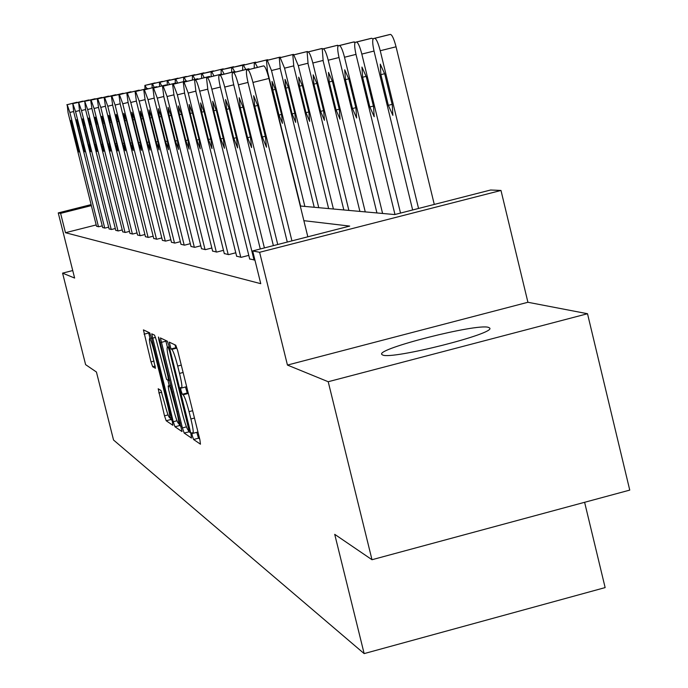 <?xml version="1.0" encoding="UTF-8"?>
<svg xmlns="http://www.w3.org/2000/svg" width="688" height="688" viewBox="0 0 688 688"><rect width="100%" height="100%" fill="white"/><g stroke="black" fill="none" stroke-linecap="round" stroke-linejoin="round"><path stroke-width="1.03" d="M192.296 435.796L193.586 439.494L200.449 444.19L199.873 439.692L177.624 350.484L175.767 345.221L169.265 342.142L171.002 348.979L171.828 349.384C173.238 350.906 175.199 356.461 177.693 366.05L179.525 373.412C181.641 382.193 182.337 387.052 181.623 387.998L180.566 387.464L181.021 390.629L182.303 394.284L183.154 394.783C184.599 396.443 186.568 402.059 189.062 411.639L190.894 418.992C192.984 427.669 193.663 432.451 192.95 433.337L191.849 432.683L192.296 435.796M196.777 432.331L198.522 438.196L199.692 438.987M174.864 344.791L175.956 347.698L176.79 348.102L171.828 349.384M185.485 386.991L187.248 392.994L188.108 393.493L183.154 394.783M382.674 355.017C391.911 359.841 496.762 333.345 489.641 328.004L488.385 327.35C476.621 323.326 376.198 348.799 381.763 354.406L382.674 355.017M158.188 388.763L164.501 415.836L166.186 420.746L172.877 425.304L172.241 421.056L151.429 337.756L149.726 332.854L143.431 329.879L151.016 361.888L152.684 366.73L155.445 368.269L151.326 350.106C149.649 343.157 149.072 339.296 149.58 338.513C150.577 339.218 152.125 343.579 154.224 351.611L167.898 406.341C169.558 413.204 170.125 416.988 169.601 417.702C168.577 416.911 167.012 412.482 164.905 404.406L160.949 390.449L158.188 388.763M96.191 224.933L65.472 232.716L60.604 213.366L58.248 212.91L91.1 204.611M371.993 559.722L328.21 381.728L587.509 313.728L629.752 490.105L371.993 559.722L334.721 534.335L364.15 653.6L113.537 440.019L96.44 372.027L85.604 364.64L62.582 273.136L74.622 278.055L58.248 212.91M587.509 313.728L527.92 302.273L287.446 365.07L328.21 381.728M287.446 365.07L259.608 252.29L252.668 250.931L349.702 226.085L303.872 220.676M65.472 232.716L260.761 283.68L252.668 250.931M182.406 427.919L184.195 433.07L191.488 438.058L190.903 433.646L169.128 346.348L167.322 341.205L160.407 337.937L182.406 427.919L186.439 426.852M181.933 431.522L174.984 426.766L173.247 421.735L151.721 333.818L154.542 335.142L156.271 340.104L166.573 379.389L168.551 380.516L167.898 376.112L158.919 340.147L158.455 337.008L159.711 340.526L182.036 431.496M72.73 270.547L62.582 273.136M364.15 653.6L605.139 587.595L584.611 502.3M254.93 260.073L249.667 258.963M248.781 255.377L241.178 257.321L236.62 256.177M235.778 252.788L228.597 254.629L224.279 253.537M223.488 250.329L216.686 252.075L212.592 251.043M211.844 247.998L205.394 249.649L201.515 248.669M200.801 245.788L194.678 247.353L190.997 246.424M190.318 243.681L184.496 245.169L180.996 244.283M180.342 241.677L174.804 243.088L171.467 242.245M170.848 239.768L165.576 241.11L162.394 240.31M161.8 237.936L156.769 239.218L153.734 238.452M153.166 236.19L148.359 237.42L145.46 236.689M144.919 234.522L140.326 235.692L137.548 234.995M137.032 232.922L132.629 234.04L129.972 233.378M129.482 231.392L125.268 232.467L122.722 231.822M122.249 229.921L118.207 230.953L115.765 230.334M115.309 228.511L111.43 229.5L109.091 228.906M108.652 227.16L104.929 228.098L102.675 227.53M102.254 225.853L98.676 226.765L96.509 226.214M300.269 206.013L394.723 214.561L490.621 190.008L500.984 190.456L259.608 252.29M527.92 302.273L500.984 190.456M91.349 205.609L60.604 213.366M165.722 340.448L167.408 347.225M188.297 430.284L189.019 431.797L190.731 432.95M189.105 430.826L169.618 351.276L168.362 347.681L167.356 347.234C166.668 348.223 167.373 353.047 169.463 361.725L182.397 413.565C184.831 422.931 186.766 428.486 188.202 430.224L189.105 430.826M181.185 426.526L179.697 425.528L174.984 426.766M178.794 423.43L179.697 425.528M169.257 385.667L167.881 380.146M173.694 409.876C175.861 418.141 177.478 422.681 178.545 423.498C179.095 422.776 178.527 418.906 176.833 411.897L170.151 387.112L168.164 385.951L168.809 390.311L173.694 409.876M148.531 332.287L150.053 338.393M169.953 417.607L170.796 419.534L172.077 420.402M434.283 204.431L396.056 46.793C394.009 39.001 392.134 34.864 390.449 34.4L389.15 34.675M412.645 209.969L374.212 51.832C372.5 44.238 372.242 39.827 373.421 38.58L374.693 38.313C376.336 38.795 378.185 42.931 380.24 50.731L418.553 208.464M380.885 74.657L388.333 105.324L392.874 115.369L392.272 104.972L384.773 74.106L380.258 64.139L380.885 74.657L384.678 73.711M287.283 242.064L248.187 83.222C246.424 75.603 245.977 71.208 246.854 70.038L247.852 69.841C249.202 70.391 250.896 74.596 252.952 82.44L291.936 240.877M307.837 236.81L268.939 78.458L252.952 82.44M254.732 106.21L253.674 95.735L257.811 105.857L265.439 136.86L266.48 147.215L262.309 137.007L254.732 106.21L257.716 105.462M262.773 66.074L263.779 65.876C265.164 66.426 266.884 70.623 268.939 78.458M394.972 214.501L356.16 55.117C354.501 47.756 354.225 43.482 355.326 42.286L356.513 42.037C358.07 42.51 359.841 46.526 361.828 54.085L400.519 213.074M370.583 38.502L371.804 38.244L372.991 39.096M362.61 77.254L369.843 106.975L374.186 116.719L373.541 106.64L366.265 76.729L361.948 67.063L362.61 77.254L366.171 76.359M376.929 212.953L339.184 58.213C337.567 51.067 337.275 46.922 338.307 45.778L339.425 45.546C340.895 46.01 342.59 49.906 344.516 57.242L382.597 213.461M353.116 42.097L355.163 42.398M345.419 79.688L352.454 108.523L356.616 117.992L355.937 108.214L348.859 79.197L344.722 69.806L345.419 79.688L348.773 78.853M273.377 245.633L233.92 85.561C232.2 78.174 231.753 73.917 232.57 72.79L233.516 72.601C234.78 73.152 236.405 77.228 238.401 84.822L277.746 244.515M240.25 107.844L239.175 97.705L243.148 107.517L250.544 137.557L251.593 147.585L247.603 137.695L240.25 107.844L243.053 107.139M248.007 68.955L249.718 69.325M260.296 248.979L220.504 87.754C218.836 80.591 218.38 76.463 219.145 75.379L220.031 75.207C221.226 75.74 222.792 79.696 224.718 87.066L264.407 247.929M226.627 109.375L225.552 99.545L229.353 109.074L236.543 138.211L237.601 147.937L233.774 138.34L226.627 109.375L229.267 108.721M219.197 75.37L234.152 71.647L235.726 72.008M359.901 211.414L323.188 61.12L322.276 49.063L323.326 48.839C324.719 49.295 326.344 53.088 328.219 60.209L365.251 211.895M336.699 45.477L338.539 45.718M329.225 81.984L336.062 109.994L340.053 119.187L339.347 109.693L332.467 81.528L328.503 72.403L329.225 81.984L332.39 81.193M343.828 209.952L308.086 63.872L307.14 52.159L308.138 51.953C309.454 52.408 311.019 56.089 312.834 63.012L348.876 210.416M321.167 48.676L322.896 48.9M313.934 84.151L320.591 111.37L324.426 120.314L323.695 111.095L317.005 83.721L313.186 74.846L313.934 84.151L316.927 83.411M328.623 208.576L293.81 66.478L292.839 55.092L293.776 54.894L298.3 65.652L333.405 209.014M306.461 51.703L308.121 51.918M299.486 86.206L305.971 112.677L309.66 121.38L308.903 112.419L302.385 85.794L298.712 77.159L299.486 86.206L302.307 85.501M249.718 259.152L207.871 89.827L206.503 77.821L207.329 77.658C208.473 78.183 209.969 82.027 211.844 89.182L254.061 260.09M213.796 110.828L212.712 101.282L216.367 110.536L223.359 138.821L224.426 148.264L220.745 138.942L213.796 110.828L216.281 110.209M221.037 74.209L222.551 74.536M236.663 256.357L195.942 91.788L194.566 80.126L195.358 79.963C196.433 80.487 197.877 84.22 199.692 91.169L240.766 257.235M201.687 112.196L200.604 102.925L204.121 111.92L210.915 139.406L211.99 148.582L208.455 139.518L201.687 112.196L204.044 111.602M208.696 76.617L210.124 76.918M224.322 253.709L184.676 93.637L183.292 82.302L184.031 82.147L188.22 93.052L228.201 254.543M190.249 113.486L189.157 104.473L192.545 113.228L199.159 139.948L200.242 148.875L196.828 140.06L190.249 113.486L192.468 112.927M197.043 78.879L198.385 79.172M314.227 207.277L280.291 68.938L279.294 57.861L280.188 57.68L284.548 68.164L318.759 207.69M292.563 54.567L294.129 54.765M285.795 88.15L292.116 113.916L295.677 122.387L294.903 113.666L288.547 87.754L285.013 79.344L285.795 88.15L288.478 87.479M212.635 251.206L174.004 95.383L172.619 84.357L173.324 84.22L177.358 94.832L216.316 251.989M179.413 114.707L178.321 105.935L181.589 114.457L188.039 140.472L189.114 149.15L185.829 140.576L179.413 114.707L181.52 114.182M186.009 81.029L187.274 81.304M300.57 206.039L267.469 71.268L266.454 60.492L267.297 60.32L271.502 70.537L304.87 206.426M279.388 57.285L280.859 57.474M272.818 89.99L278.984 115.094L282.415 123.341L281.624 114.853L275.424 89.621L272.018 81.416L272.818 89.99L275.363 89.354M201.558 248.824L163.882 97.042L162.506 86.31L163.168 86.181L167.072 96.518L205.041 249.572M169.145 115.868L168.053 107.328L171.209 115.636L177.495 140.963L178.57 149.416L175.397 141.057L169.145 115.868L171.14 115.369M175.543 83.067L176.739 83.334M266.875 59.865L268.268 60.045M257.553 67.372L255.067 62.823L254.302 62.978L254.216 68.207M191.032 246.571L154.275 98.616L152.899 88.159L153.536 88.038L157.303 98.117L194.343 247.276M159.401 116.969L158.309 108.652L161.353 116.745L167.485 141.427L168.569 149.666L165.498 141.522L159.401 116.969L161.293 116.487M152.934 88.15L165.645 84.994L166.745 85.252M254.981 62.307L256.297 62.488M245.779 69.505L243.44 65.205L242.709 65.36L242.64 70.288M181.03 244.421L145.142 100.113L143.775 89.922L144.377 89.801L148.023 99.64L184.178 245.1M150.13 118.009L149.038 109.899L151.996 117.803L157.973 141.874L159.057 149.907L156.081 141.96L150.13 118.009L151.936 117.562M156.193 86.834L157.251 87.084M234.591 71.569L232.372 67.476L231.675 67.613L244.911 64.81M231.675 67.613L231.615 72.283M171.501 242.382L136.456 101.54L135.089 91.599L135.656 91.487L139.191 101.093L174.503 243.027M141.307 119.007L140.223 111.095L143.087 118.809L148.926 142.296L150.001 150.13L147.129 142.382L141.307 119.007L143.027 118.577M135.115 91.59L147.223 88.58L148.212 88.821M224.133 74.141L221.82 69.634L221.158 69.772L234.058 67.028M221.158 69.772L221.106 74.192M162.42 240.43L128.166 102.899L126.807 93.198L127.349 93.086L130.78 102.469L165.283 241.049M132.904 119.953L131.821 112.23L134.599 119.764L140.309 142.7L141.375 150.354L138.589 142.777L132.904 119.953L134.538 119.549M138.641 90.257L139.604 90.472M222.585 68.981L223.703 69.144M213.951 75.972L211.758 71.698L211.13 71.827L211.182 76.652M153.759 238.573L120.262 104.189L118.912 94.72L119.428 94.617L122.756 103.785L156.494 239.157M124.881 120.856L123.806 113.322L126.497 120.675L132.079 143.078L133.145 150.56L130.445 143.156L124.881 120.856L126.446 120.469M130.479 91.848L131.391 92.054M204.224 77.718L202.143 73.668L201.55 73.788L213.813 71.156M201.55 73.788L201.601 78.372M145.486 236.801L112.72 105.427L111.37 96.174L111.869 96.071L115.102 105.04L148.101 237.36M117.227 121.724L116.16 114.354L118.766 121.552L124.227 143.448L125.285 150.758L122.662 143.517L117.227 121.724L118.714 121.355M111.396 96.165L123.548 93.568M194.928 79.404L192.958 75.551L192.382 75.663L204.362 73.091M192.382 75.663L192.442 80.023M137.574 235.107L105.505 106.614L104.163 97.567L104.636 97.472L107.784 106.244L140.068 235.64M109.899 122.55L108.842 115.343L111.379 122.378L116.719 143.792L117.777 150.939L115.223 143.869L109.899 122.55L111.336 122.189M104.189 97.558L116.057 95.013M194.343 74.803L195.315 74.94M172.654 84.349L186.044 81.021L184.169 77.348L183.619 77.46L183.67 81.605M129.998 233.481L98.599 107.749L97.266 98.891L97.722 98.805L100.775 107.388L132.388 233.989M102.899 123.341L101.841 116.289L104.309 123.178L109.538 144.127L110.587 151.119L108.102 144.196L102.899 123.341L104.266 122.997M97.283 98.891L108.885 96.389M185.717 76.583L186.646 76.712M177.702 83.093L175.741 79.077L175.191 79.189L175.277 83.136M122.748 231.925L91.977 108.833L90.661 100.164L91.091 100.078L94.067 108.489L125.035 232.415M96.182 124.098L95.133 117.201L97.541 123.943L102.667 144.454L103.699 151.291L101.291 144.514L96.182 124.098L97.498 123.771M90.678 100.164L102.013 97.713M169.532 84.564L167.666 80.728L167.158 80.831L178.347 78.406M167.158 80.831L167.313 85.114M115.79 230.428L85.639 109.874L84.744 101.308L87.643 109.538L117.983 230.901M89.75 124.82L88.709 118.069L91.048 124.674L96.071 144.755L97.103 151.463L94.755 144.824L89.75 124.82L91.005 124.511M84.349 101.385L95.434 98.986M169.523 79.911L170.375 80.04M161.697 85.974L159.917 82.319L159.435 82.414L159.582 86.499M109.108 229.001L79.55 110.871L78.647 102.486L81.476 110.553L111.224 229.448M83.575 125.517L82.543 118.904L84.822 125.379L89.741 145.056L90.764 151.618L88.477 145.116L83.575 125.517L84.779 125.216M88.425 100.035L89.113 100.199M161.904 81.485L162.721 81.605M154.172 87.342L152.478 83.841L152.014 83.936L152.151 87.84M102.693 227.625L73.702 111.826L72.799 103.613L75.551 111.525L104.722 228.055M77.641 126.188L76.617 119.703L78.845 126.05L83.669 145.34L84.684 151.773L82.457 145.392L77.641 126.188L78.802 125.904M72.429 103.682L83.05 101.368M146.94 88.649L144.876 85.398L155.359 83.11M144.876 85.398L145.013 89.13M96.535 226.3L68.086 112.746L67.175 104.696L69.866 112.454L98.479 226.722M71.948 126.833L70.933 120.477L73.091 126.704L78.836 151.919L76.66 145.667L71.948 126.833L73.057 126.558M76.6 102.34L77.228 102.495M198.522 438.196L193.586 439.494M175.956 347.698L171.002 348.979M187.248 392.994L182.303 394.284M194.472 418.046L190.894 418.992M192.64 410.702L189.062 411.639M183.111 372.475L179.525 373.412M181.279 365.113L177.693 366.05M165.894 341.188L161.069 342.435M189.019 431.797L184.195 433.07M190.137 430.559L189.183 430.808M189.389 427.558L188.701 427.738M170.306 351.104L169.618 351.276M169.386 347.414L168.362 347.681M169.239 346.812L167.502 347.259M176.997 420.755L173.247 421.735M155.505 337.404L152.383 338.212M169.618 380.215L168.586 380.481M168.551 375.94L167.898 376.112M159.573 339.975L158.919 340.147M177.487 411.725L176.833 411.897M172.568 392.005L171.914 392.177M171.269 386.819L170.151 387.112M170.882 385.271L168.216 385.968M168.526 406.178L167.898 406.341M154.852 351.448L154.224 351.611M155.264 366.059L152.684 366.73M154.078 361.097L151.016 361.888M148.703 332.992L144.084 334.187M170.796 419.534L166.186 420.746M168.061 414.907L164.501 415.836M161.723 392.194L158.782 392.96M380.24 50.731L396.056 46.793M374.693 38.313L390.449 34.4M373.489 38.562L389.219 34.649M392.126 104.37L388.333 105.324M262.807 66.074L246.906 70.021M263.779 65.876L247.852 69.841M262.309 137.007L265.293 136.258M361.828 54.085L374.023 51.05M356.513 42.037L371.804 38.244M355.386 42.269L370.643 38.476M373.403 106.081L369.843 106.975M344.516 57.242L355.988 54.386M339.425 45.546L354.268 41.856M338.367 45.761L353.176 42.08M355.808 107.681L352.454 108.523M247.998 82.431L238.401 84.822M248.041 68.946L232.621 72.773M248.953 68.766L233.516 72.601M247.603 137.695L250.406 136.989M233.739 84.822L224.718 87.066M235.021 71.483L220.031 75.207M233.774 138.34L236.414 137.677M328.219 60.209L339.021 57.517M323.326 48.839L337.748 45.253M322.328 49.046L336.724 45.468M339.227 109.194L336.062 109.994M312.834 63.012L323.033 60.467M308.138 51.953L322.165 48.47M307.192 52.142L321.193 48.667M323.584 110.622L320.591 111.37M298.3 65.652L307.94 63.253M293.776 54.894L307.424 51.505M292.882 55.074L306.513 51.695M308.792 111.972L305.971 112.677M220.341 87.066L211.844 89.182M221.08 74.201L206.546 77.804M221.889 74.037L207.329 77.658M220.745 138.942L223.23 138.322M207.716 89.173L199.692 91.169M208.739 76.6L194.609 80.109M209.513 76.454L195.358 79.963M208.455 139.518L210.803 138.933M195.796 91.169L188.22 93.052M197.078 78.871L183.335 82.285M197.809 78.733L184.031 82.147M196.828 140.06L199.056 139.501M284.548 68.164L293.673 65.893M280.188 57.68L293.475 54.378M279.337 57.852L292.606 54.558M294.799 113.245L292.116 113.916M184.53 93.052L177.358 94.832M186.732 80.883L173.324 84.22M185.829 140.576L187.936 140.042M271.502 70.537L280.154 68.387M267.297 60.32L280.257 57.104M266.497 60.484L279.431 57.267M281.521 114.457L278.984 115.094M173.866 94.832L167.072 96.518M175.578 83.059L162.54 86.301M176.231 82.93L163.168 86.181M175.397 141.057L177.392 140.558M266.686 70.907L267.34 70.744M255.067 62.823L267.701 59.684M254.302 62.978L266.918 59.847M163.753 96.518L157.303 98.117M166.272 84.873L153.536 88.038M165.498 141.522L167.39 141.049M243.44 65.205L255.764 62.144M242.709 65.36L255.016 62.298M154.155 98.117L148.023 99.64M156.21 86.834L143.801 89.913M156.804 86.714L144.377 89.801M156.081 141.96L157.887 141.513M232.372 67.476L244.403 64.483M145.03 99.64L139.191 101.093M147.791 88.477L135.656 91.487M147.129 142.382L148.84 141.952M221.82 69.634L233.576 66.719M136.344 101.084L130.78 102.469M138.666 90.248L126.833 93.19M139.2 90.145L127.349 93.086M138.589 142.777L140.223 142.364M211.758 71.698L223.247 68.843M211.13 71.827L222.602 68.981M128.063 102.469L122.756 103.785M130.496 91.839L118.938 94.712M131.012 91.745L119.428 94.617M130.445 143.156L132.001 142.769M202.143 73.668L213.383 70.881M120.168 103.785L115.102 105.04M123.186 93.267L111.869 96.071M122.662 143.517L124.158 143.147M192.958 75.551L203.958 72.816M112.617 105.04L107.784 106.244M115.713 94.72L104.636 97.472M115.223 143.869L116.65 143.508M184.169 77.348L194.928 74.682M183.619 77.46L194.36 74.794M105.41 106.236L100.775 107.388M108.558 96.114L97.722 98.805M108.102 144.196L109.469 143.852M175.741 79.077L186.285 76.463M175.216 79.18L185.743 76.574M98.504 107.388L94.067 108.489M101.712 97.447L91.091 100.078M101.291 144.514L102.598 144.188M167.666 80.728L177.994 78.165M91.891 108.489L87.643 109.538M95.142 98.728L84.744 101.308M94.755 144.824L96.01 144.506M159.917 82.319L170.039 79.808M159.435 82.414L169.54 79.911M85.553 109.538L81.476 110.553M88.442 100.035L78.269 102.555M88.838 99.958L78.647 102.486M88.477 145.116L89.681 144.815M152.478 83.841L162.402 81.382M152.014 83.936L161.921 81.476M79.473 110.553L75.551 111.525M82.784 101.136L72.799 103.613M82.457 145.392L83.609 145.108M145.323 85.312L155.058 82.895M73.625 111.525L69.866 112.454M76.609 102.34L66.822 104.765M76.97 102.263L67.175 104.696M76.66 145.667L77.778 145.383M197.903 432.038L192.95 433.337M186.577 386.699L181.623 387.998M190.137 430.585L189.148 430.843M169.222 346.752L167.356 347.234M169.626 380.232L168.551 380.516M180.316 423.034L178.545 423.498M170.882 385.246L168.164 385.951M171.295 417.255L169.601 417.702M151.489 338.014L149.58 338.513"/></g></svg>
